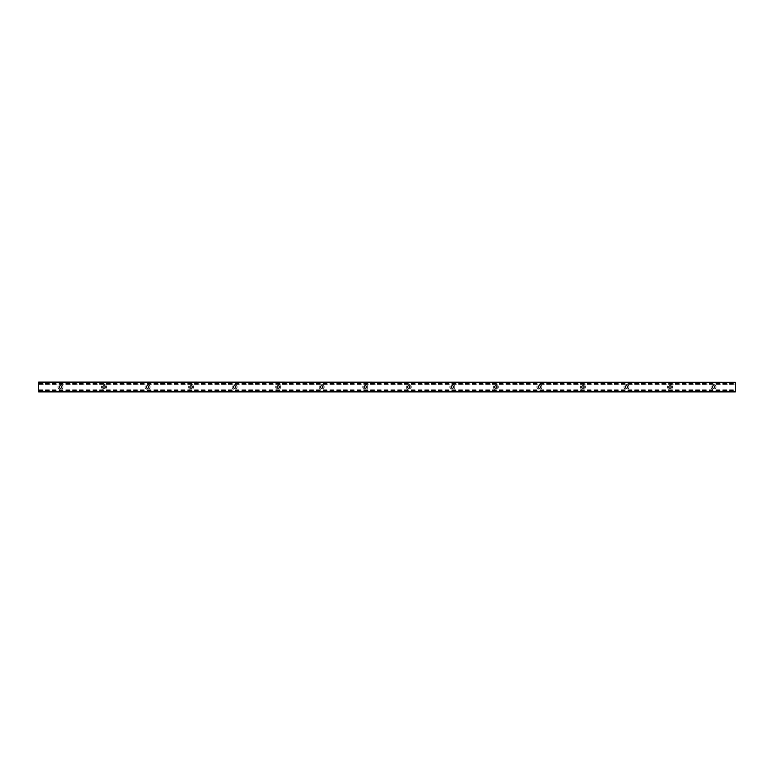 <?xml version="1.0" encoding="UTF-8"?>
<svg xmlns="http://www.w3.org/2000/svg" width="774" height="774" viewBox="0 0 774 774"><rect width="100%" height="100%" fill="white"/><g stroke="black" fill="none" stroke-linecap="round" stroke-linejoin="round"><path stroke-width="0.58" stroke-dasharray="3.87 2.9" d="M716.037 387A2.506 2.506 0 0 0 712.283 384.833A2.506 2.506 0 0 0 712.283 389.167A2.506 2.506 0 0 0 716.037 387M714.76 387A1.229 1.229 0 0 1 712.922 388.064A1.229 1.229 0 0 1 712.922 385.936A1.229 1.229 0 0 1 714.76 387M672.5 387A2.506 2.506 0 0 0 668.746 384.833A2.506 2.506 0 0 0 668.746 389.167A2.506 2.506 0 0 0 672.5 387M671.222 387A1.229 1.229 0 0 1 669.384 388.064A1.229 1.229 0 0 1 669.384 385.936A1.229 1.229 0 0 1 671.222 387M628.962 387A2.506 2.506 0 0 0 625.208 384.833A2.506 2.506 0 0 0 625.208 389.167A2.506 2.506 0 0 0 628.962 387M627.685 387A1.229 1.229 0 0 1 625.847 388.064A1.229 1.229 0 0 1 625.847 385.936A1.229 1.229 0 0 1 627.685 387M585.425 387A2.506 2.506 0 0 0 581.671 384.833A2.506 2.506 0 0 0 581.671 389.167A2.506 2.506 0 0 0 585.425 387M584.147 387A1.229 1.229 0 0 1 582.309 388.064A1.229 1.229 0 0 1 582.309 385.936A1.229 1.229 0 0 1 584.147 387M541.887 387A2.506 2.506 0 0 0 538.133 384.833A2.506 2.506 0 0 0 538.133 389.167A2.506 2.506 0 0 0 541.887 387M540.61 387A1.229 1.229 0 0 1 538.772 388.064A1.229 1.229 0 0 1 538.772 385.936A1.229 1.229 0 0 1 540.61 387M498.35 387A2.506 2.506 0 0 0 494.596 384.833A2.506 2.506 0 0 0 494.596 389.167A2.506 2.506 0 0 0 498.35 387M497.072 387A1.229 1.229 0 0 1 495.234 388.064A1.229 1.229 0 0 1 495.234 385.936A1.229 1.229 0 0 1 497.072 387M454.812 387A2.506 2.506 0 0 0 451.058 384.833A2.506 2.506 0 0 0 451.058 389.167A2.506 2.506 0 0 0 454.812 387M453.535 387A1.229 1.229 0 0 1 451.697 388.064A1.229 1.229 0 0 1 451.697 385.936A1.229 1.229 0 0 1 453.535 387M411.275 387A2.506 2.506 0 0 0 407.521 384.833A2.506 2.506 0 0 0 407.521 389.167A2.506 2.506 0 0 0 411.275 387M409.997 387A1.229 1.229 0 0 1 408.159 388.064A1.229 1.229 0 0 1 408.159 385.936A1.229 1.229 0 0 1 409.997 387M367.737 387A2.506 2.506 0 0 0 363.983 384.833A2.506 2.506 0 0 0 363.983 389.167A2.506 2.506 0 0 0 367.737 387M366.46 387A1.229 1.229 0 0 1 364.622 388.064A1.229 1.229 0 0 1 364.622 385.936A1.229 1.229 0 0 1 366.46 387M324.2 387A2.506 2.506 0 0 0 320.446 384.833A2.506 2.506 0 0 0 320.446 389.167A2.506 2.506 0 0 0 324.2 387M322.922 387A1.229 1.229 0 0 1 321.084 388.064A1.229 1.229 0 0 1 321.084 385.936A1.229 1.229 0 0 1 322.922 387M280.662 387A2.506 2.506 0 0 0 276.908 384.833A2.506 2.506 0 0 0 276.908 389.167A2.506 2.506 0 0 0 280.662 387M279.385 387A1.229 1.229 0 0 1 277.547 388.064A1.229 1.229 0 0 1 277.547 385.936A1.229 1.229 0 0 1 279.385 387M237.125 387A2.506 2.506 0 0 0 233.371 384.833A2.506 2.506 0 0 0 233.371 389.167A2.506 2.506 0 0 0 237.125 387M235.847 387A1.229 1.229 0 0 1 234.009 388.064A1.229 1.229 0 0 1 234.009 385.936A1.229 1.229 0 0 1 235.847 387M193.587 387A2.506 2.506 0 0 0 189.833 384.833A2.506 2.506 0 0 0 189.833 389.167A2.506 2.506 0 0 0 193.587 387M192.31 387A1.229 1.229 0 0 1 190.472 388.064A1.229 1.229 0 0 1 190.472 385.936A1.229 1.229 0 0 1 192.31 387M150.05 387A2.506 2.506 0 0 0 146.296 384.833A2.506 2.506 0 0 0 146.296 389.167A2.506 2.506 0 0 0 150.05 387M148.772 387A1.229 1.229 0 0 1 146.934 388.064A1.229 1.229 0 0 1 146.934 385.936A1.229 1.229 0 0 1 148.772 387M106.512 387A2.506 2.506 0 0 0 102.758 384.833A2.506 2.506 0 0 0 102.758 389.167A2.506 2.506 0 0 0 106.512 387M105.235 387A1.229 1.229 0 0 1 103.397 388.064A1.229 1.229 0 0 1 103.397 385.936A1.229 1.229 0 0 1 105.235 387M62.975 387A2.506 2.506 0 0 0 59.221 384.833A2.506 2.506 0 0 0 59.221 389.167A2.506 2.506 0 0 0 62.975 387M61.697 387A1.229 1.229 0 0 1 59.859 388.064A1.229 1.229 0 0 1 59.859 385.936A1.229 1.229 0 0 1 61.697 387M38.7 382.104L735.3 382.104L735.3 391.896L38.7 391.896L38.7 382.104M38.7 383.062L735.3 383.062L38.7 383.062M38.7 384.165L735.3 384.165L38.7 384.165M38.7 384.417L735.3 384.417M38.7 390.938L735.3 390.938L38.7 390.938M38.7 382.269L735.3 382.269M38.7 383.227L735.3 383.227M38.7 383.459L735.3 383.459M38.7 383.943L735.3 383.943M38.7 389.835L735.3 389.835M38.7 390.057L735.3 390.057M38.7 390.541L735.3 390.541M38.7 390.773L735.3 390.773M38.7 391.731L735.3 391.731M38.7 383.507L735.3 383.507M38.7 382.956L735.3 382.956M38.7 391.044L735.3 391.044M38.7 390.493L735.3 390.493"/><path stroke-width="1.16" d="M714.76 387A1.229 1.229 0 0 1 712.922 388.064A1.229 1.229 0 0 1 712.922 385.936A1.229 1.229 0 0 1 714.76 387M671.222 387A1.229 1.229 0 0 1 669.384 388.064A1.229 1.229 0 0 1 669.384 385.936A1.229 1.229 0 0 1 671.222 387M627.685 387A1.229 1.229 0 0 1 625.847 388.064A1.229 1.229 0 0 1 625.847 385.936A1.229 1.229 0 0 1 627.685 387M584.147 387A1.229 1.229 0 0 1 582.309 388.064A1.229 1.229 0 0 1 582.309 385.936A1.229 1.229 0 0 1 584.147 387M540.61 387A1.229 1.229 0 0 1 538.772 388.064A1.229 1.229 0 0 1 538.772 385.936A1.229 1.229 0 0 1 540.61 387M497.072 387A1.229 1.229 0 0 1 495.234 388.064A1.229 1.229 0 0 1 495.234 385.936A1.229 1.229 0 0 1 497.072 387M453.535 387A1.229 1.229 0 0 1 451.697 388.064A1.229 1.229 0 0 1 451.697 385.936A1.229 1.229 0 0 1 453.535 387M409.997 387A1.229 1.229 0 0 1 408.159 388.064A1.229 1.229 0 0 1 408.159 385.936A1.229 1.229 0 0 1 409.997 387M366.46 387A1.229 1.229 0 0 1 364.622 388.064A1.229 1.229 0 0 1 364.622 385.936A1.229 1.229 0 0 1 366.46 387M322.922 387A1.229 1.229 0 0 1 321.084 388.064A1.229 1.229 0 0 1 321.084 385.936A1.229 1.229 0 0 1 322.922 387M279.385 387A1.229 1.229 0 0 1 277.547 388.064A1.229 1.229 0 0 1 277.547 385.936A1.229 1.229 0 0 1 279.385 387M235.847 387A1.229 1.229 0 0 1 234.009 388.064A1.229 1.229 0 0 1 234.009 385.936A1.229 1.229 0 0 1 235.847 387M192.31 387A1.229 1.229 0 0 1 190.472 388.064A1.229 1.229 0 0 1 190.472 385.936A1.229 1.229 0 0 1 192.31 387M148.772 387A1.229 1.229 0 0 1 146.934 388.064A1.229 1.229 0 0 1 146.934 385.936A1.229 1.229 0 0 1 148.772 387M105.235 387A1.229 1.229 0 0 1 103.397 388.064A1.229 1.229 0 0 1 103.397 385.936A1.229 1.229 0 0 1 105.235 387M61.697 387A1.229 1.229 0 0 1 59.859 388.064A1.229 1.229 0 0 1 59.859 385.936A1.229 1.229 0 0 1 61.697 387M735.3 382.269L38.7 382.104L38.7 391.896L735.3 391.896L735.3 382.269L38.7 382.269M38.7 391.731L735.3 391.731"/></g></svg>
